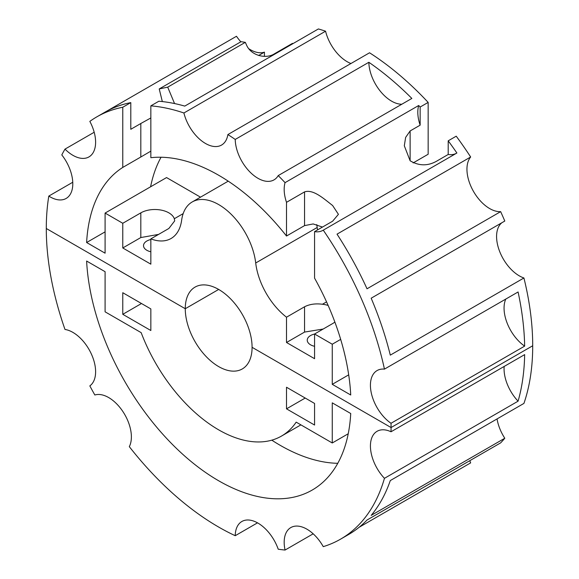 <?xml version="1.0" encoding="UTF-8"?>
<svg xmlns="http://www.w3.org/2000/svg" width="579" height="579" viewBox="0 0 579 579"><rect width="100%" height="100%" fill="white"/><g stroke="black" fill="none" stroke-linecap="round" stroke-linejoin="round"><path stroke-width="0.87" d="M497.05 418.928A32.127 18.55 -120 0 0 504.794 438.245L371.168 515.397A243.788 140.755 -120 0 0 390.297 480.563L523.93 403.411A243.788 140.755 -120 0 0 532.709 345.764L391.064 427.548A243.788 140.755 -120 0 0 391.02 423.278L524.654 346.119A243.788 140.755 -120 0 0 518.082 291.975L384.449 369.127A243.788 140.755 -120 0 0 323.256 230.16L456.889 153.008A243.788 140.755 -120 0 0 448.204 140.82L456.223 136.188A243.788 140.755 -120 0 1 470.655 156.996A32.127 18.55 -120 0 0 473.014 190.563A32.127 18.55 -120 0 0 500.654 211.639L367.021 288.791A243.788 140.755 -120 0 0 337.029 234.148L470.655 156.996M504.157 366.449A32.127 18.55 -120 0 0 518.082 401.175A243.788 140.755 -120 0 0 524.654 354.616L391.02 431.768A243.788 140.755 -120 0 0 391.064 427.548L252.082 347.306A47.246 27.278 -120 0 0 231.462 299.763A47.246 27.278 -120 0 0 195.051 287.104A47.246 27.278 -120 0 0 185.266 308.73A47.246 27.278 -120 0 0 205.892 356.28A47.246 27.278 -120 0 0 242.297 368.939A47.246 27.278 -120 0 0 252.082 347.306L391.064 427.548L532.709 345.764A243.788 140.755 -120 0 0 523.93 277.978L390.297 355.13A243.788 140.755 -120 0 0 371.168 298.207L504.794 221.048A243.788 140.755 -120 0 0 500.654 211.639M518.082 401.175L384.449 478.326A243.788 140.755 -120 0 1 340.568 539.15A243.788 140.755 -120 0 1 323.256 546.641A32.127 18.55 -120 0 0 290.832 527.57A32.127 18.55 -120 0 0 285.063 550.05L313.181 533.816M257.51 522.844L235.226 535.705A32.127 18.55 -120 0 1 241.87 521.491A32.127 18.55 -120 0 1 278.217 549.203A243.788 140.755 -120 0 0 285.063 550.05M72.759 182.255L48.802 196.078A243.788 140.755 -120 0 0 46.291 228.495A243.788 140.755 -120 0 0 64.993 329.465A32.127 18.55 -120 0 1 91.663 354.681A32.127 18.55 -120 0 1 89.832 385.882A243.788 140.755 -120 0 0 94.84 394.994A32.127 18.55 -120 0 1 122.828 411.459A32.127 18.55 -120 0 1 129.312 446.655A243.788 140.755 -120 0 0 218.674 527.071A243.788 140.755 -120 0 0 235.226 535.705M469.779 460.696A32.127 18.55 -120 0 0 470.655 462.882L359.146 527.266M340.568 539.15L348.587 534.518A243.788 140.755 -120 0 0 367.021 520.022L500.654 442.87A243.788 140.755 -120 0 0 504.794 438.245M391.02 431.768A32.127 18.55 -120 0 0 377.081 431.29A32.127 18.55 -120 0 0 384.449 478.326M46.291 228.495L185.266 308.73L218.674 289.442L185.266 308.73L46.291 228.495M286.511 408.846L286.511 387.242L314.571 403.447L314.571 425.044L286.511 408.846L305.22 398.041M86.618 261.035A187.097 108.02 -120 0 0 210.655 475.873A187.097 108.02 -120 0 0 218.674 480.78A187.097 108.02 -120 0 0 226.693 485.13A187.097 108.02 -120 0 0 312.219 490.051A187.097 108.02 -120 0 0 350.729 413.515L332.259 402.854L332.259 442.978L296.18 422.142A125.621 72.527 -120 0 1 281.481 436.081A125.621 72.527 -120 0 1 141.167 332.65L105.088 311.82L105.088 271.696L86.618 261.035M150.844 330.515L150.844 308.918L122.777 292.713L122.777 314.317L150.844 330.515M271.797 440.17A187.097 108.02 -120 0 0 280.149 445.294A187.097 108.02 -120 0 0 337.767 463.309M332.259 442.978L348.232 433.758M122.777 314.317L141.486 303.512M501.798 222.785A32.127 18.55 -120 0 0 499.836 251.923A32.127 18.55 -120 0 0 523.93 277.978M106.775 111.154L236.485 36.267A32.127 18.55 -120 0 0 240.842 41.811M249.093 48.925A32.127 18.55 -120 0 0 264.429 52.146L258.61 55.504M264.429 56.351L264.429 52.146M448.204 140.82L448.204 154.477L438.18 160.267C428.764 166.151 419.413 166.318 410.12 160.767L410.12 130.955L405.633 137.418L404.308 145.778L410.12 160.767M428.156 102.403L420.144 107.035A243.788 140.755 -120 0 0 418.697 105.494L285.063 182.646A243.788 140.755 -120 0 0 278.217 175.589L411.85 98.437A243.788 140.755 -120 0 0 368.852 62.286L235.226 139.438A243.788 140.755 -120 0 0 227.887 134.567L369.54 52.783A243.788 140.755 -120 0 1 428.156 102.403L428.156 154.246L413.153 162.916M292.902 43.664A32.127 18.55 -120 0 1 292.489 43.36L274.453 53.782C266.253 59.275 250.881 55.837 246.386 44.699L245.308 42.347L241.059 41.688L159.218 88.942L167.715 87.147L174.554 103.554M105.088 231.861L86.618 242.521A187.097 108.02 -120 0 1 122.777 167.418L140.82 157.003L140.82 123.508L150.844 117.957M162.337 101.571L159.218 88.942M140.82 123.508L130.796 129.298L130.796 102.613L122.777 107.238A243.788 140.755 -120 0 0 96.78 116.886A243.788 140.755 -120 0 0 89.832 121.387A32.127 18.55 -120 0 1 88.956 156.909A32.127 18.55 -120 0 1 64.993 149.114A243.788 140.755 -120 0 0 61.801 154.926A32.127 18.55 -120 0 1 66.136 198.452A32.127 18.55 -120 0 1 48.802 196.078M94.196 132.258L64.993 149.114M130.796 102.613A243.788 140.755 -120 0 0 104.799 112.261L96.78 116.886M448.204 154.477A32.127 18.55 -120 0 0 456.288 153.348M304.547 191.902L286.511 202.317L286.511 236.029L304.547 225.615L304.547 191.902C313.246 188.942 323.958 198.85 332.614 205.509L338.425 214.331L332.614 221.214L314.571 231.636A32.127 18.55 -120 0 0 322.959 230.333A32.127 18.55 -120 0 0 323.256 230.16M285.063 182.646A32.127 18.55 -120 0 0 286.511 202.317M418.697 105.494A32.127 18.55 -120 0 0 420.144 125.165L410.12 130.955M384.449 369.127A32.127 18.55 -120 0 0 377.081 370.56A32.127 18.55 -120 0 0 371.769 394.936A32.127 18.55 -120 0 0 391.02 423.278M228.22 181.169L192.214 201.955A52.913 30.549 -120 0 1 230.478 213.6A52.913 30.549 -120 0 1 255.708 262.989A52.913 30.549 -120 0 0 286.511 317.198L286.511 342.493L314.571 358.698L314.571 334.003L332.259 344.223L332.259 384.34L350.729 395.001A187.097 108.02 -120 0 0 314.571 278.144L314.571 231.636M192.214 201.955A52.913 30.549 -120 0 0 181.64 220.223A52.913 30.549 -120 0 1 171.066 238.497A52.913 30.549 -120 0 1 150.844 238.874L168.88 228.459L174.692 220.888L174.315 218.732A19.845 11.457 0 0 0 168.88 212.862A19.845 11.457 0 0 0 140.82 212.862L122.777 223.277L122.777 247.964L150.844 264.169L150.844 238.874M86.618 242.521L105.088 253.182L105.088 213.065L122.777 223.277M122.777 167.418L122.777 107.238M505.785 299.075A32.127 18.55 -120 0 0 524.654 346.119M350.946 63.516A32.127 18.55 -120 0 1 325.564 31.201A243.788 140.755 -120 0 0 318.385 28.95L184.759 106.102A243.788 140.755 -120 0 0 158.856 101.231L150.844 105.856A243.788 140.755 -120 0 1 183.912 112.985A32.127 18.55 -120 0 0 221.554 145.061A32.127 18.55 -120 0 0 227.887 134.567M420.144 125.165L420.144 107.035M245.308 42.347L167.715 87.147M140.82 157.003L150.844 151.141M304.547 225.615L313.174 223.943L322.474 227.069M235.226 139.438A32.127 18.55 -120 0 0 249.44 171.478A32.127 18.55 -120 0 0 273.997 179.881A32.127 18.55 -120 0 0 278.217 175.589M286.511 236.029A187.097 108.02 -120 0 0 226.693 180.163A187.097 108.02 -120 0 0 218.674 175.256A187.097 108.02 -120 0 0 210.655 170.906A187.097 108.02 -120 0 0 150.844 157.698L150.844 105.856M332.259 384.34L348.696 374.852M332.259 344.223L340.676 339.366M314.571 334.003L332.614 323.589A19.845 11.457 0 0 0 334.857 322.04M328.148 305.451A19.845 11.457 0 0 0 322.445 304.25C315.577 303.353 309.613 304.192 304.547 306.783L286.511 317.198M286.511 342.493L304.547 332.078L323.183 329.031M314.571 346.3A11.341 6.55 180 0 1 310.561 344.809A11.341 6.55 180 0 1 307.239 340.177A11.341 6.55 180 0 1 314.571 334.054M317.509 229.935A52.913 30.549 60 0 1 317.176 227.496A52.913 30.549 -120 0 0 316.778 224.623M122.777 247.964L140.82 237.549L158.588 234.401M150.844 251.771A11.341 6.55 180 0 1 146.834 250.28A11.341 6.55 180 0 1 143.512 245.648A11.341 6.55 180 0 1 150.844 239.525M105.088 213.065L166.557 177.572L200.5 197.171M161.056 157.242A187.097 108.02 -120 0 0 150.591 186.793M325.564 31.201L183.912 112.985M368.852 62.286A32.127 18.55 -120 0 0 401.804 104.234M322.445 304.25L326.556 301.883M304.547 332.078L304.547 306.783M255.708 262.989L317.176 227.496M174.315 218.732L183.181 213.608M140.82 237.549L140.82 212.862M300.906 424.87L281.481 436.081"/></g></svg>
